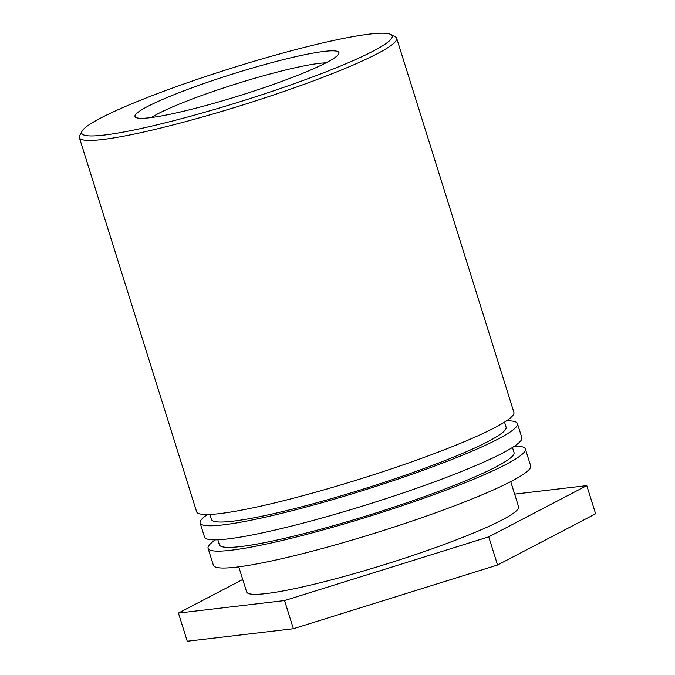 <?xml version="1.0" encoding="UTF-8"?>
<svg xmlns="http://www.w3.org/2000/svg" width="675" height="675" viewBox="0 0 675 675"><rect width="100%" height="100%" fill="white"/><g stroke="black" fill="none" stroke-linecap="round" stroke-linejoin="round"><path stroke-width="1.01" d="M151.487 117.526A97.377 10.344 162.6 0 1 236.697 83.717A97.377 10.344 162.6 0 1 325.957 62.851M289.988 78.325A106.869 11.357 -17.4 0 0 338.723 53.958A106.869 11.357 -17.4 0 0 233.567 73.735A106.869 11.357 -17.4 0 0 135.928 117.509A106.869 11.357 -17.4 0 0 289.988 78.325M317.672 75.06A162.683 17.288 162.6 0 1 155.9 125.111A162.683 17.288 162.6 0 1 82.063 131.178A162.683 17.288 162.6 0 1 231.795 68.074A162.683 17.288 162.6 0 1 390.757 34.442A162.683 17.288 162.6 0 1 317.672 75.06M82.063 131.178L79.726 135.582A166.244 17.668 -17.4 0 0 79.38 137.666A166.244 17.668 -17.4 0 0 102.406 139.539A166.244 17.668 -17.4 0 0 320.498 78.233A166.244 17.668 -17.4 0 0 396.664 38.239A166.244 17.668 -17.4 0 0 395.187 36.72L390.757 34.442M79.38 137.666L196.611 511.743A166.244 17.668 -17.4 0 0 219.637 513.616A166.244 17.668 -17.4 0 0 400.613 465.716A166.244 17.668 -17.4 0 0 513.886 412.307L396.664 38.239M504.52 422.12L506.09 427.132A154.373 16.402 162.6 0 1 400.908 476.719A154.373 16.402 162.6 0 1 232.85 521.193A154.373 16.402 162.6 0 1 211.469 519.455L209.9 514.443M506.537 420.803A166.244 17.668 162.6 0 1 517.421 423.579A166.244 17.668 162.6 0 1 404.148 476.98A166.244 17.668 162.6 0 1 223.163 524.88A166.244 17.668 162.6 0 1 200.137 523.007A166.244 17.668 162.6 0 1 207.495 514.519M200.137 523.007L204.55 537.089A166.244 17.668 -17.4 0 0 227.576 538.962A166.244 17.668 -17.4 0 0 408.561 491.071A166.244 17.668 -17.4 0 0 521.834 437.662L517.421 423.579M512.46 447.466L514.029 452.478A154.373 16.402 162.6 0 1 408.848 502.073A154.373 16.402 162.6 0 1 240.798 546.548A154.373 16.402 162.6 0 1 219.417 544.809L217.848 539.798M514.477 446.15A166.244 17.668 162.6 0 1 525.361 448.926A166.244 17.668 162.6 0 1 412.087 502.335A166.244 17.668 162.6 0 1 231.112 550.235A166.244 17.668 162.6 0 1 208.086 548.362A166.244 17.668 162.6 0 1 215.443 539.865M208.086 548.362L213.384 565.262A166.244 17.668 -17.4 0 0 236.402 567.135A166.244 17.668 -17.4 0 0 417.386 519.235A166.244 17.668 -17.4 0 0 530.66 465.826L525.361 448.926M510.722 481.612L518.594 506.731A142.501 15.145 162.6 0 1 421.495 552.513A142.501 15.145 162.6 0 1 266.372 593.561A142.501 15.145 162.6 0 1 246.637 591.958L238.764 566.84M514.637 494.117L586.786 485.612L488.734 536.844L284.563 600.581L178.436 613.086L242.73 579.487M178.436 613.086L187.262 641.25L293.389 628.746L497.568 565.009L595.62 513.776L586.786 485.612M497.568 565.009L488.734 536.844M293.389 628.746L284.563 600.581"/></g></svg>
